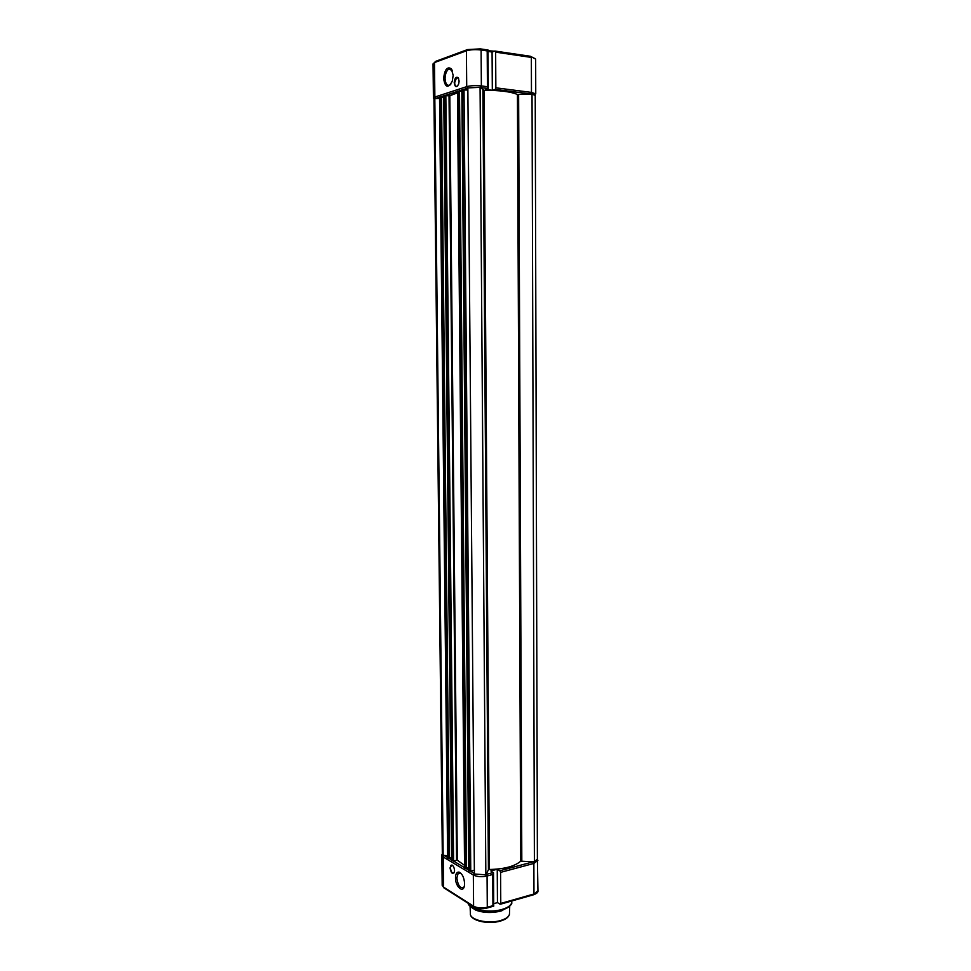 <?xml version="1.0" encoding="UTF-8"?>
<svg xmlns="http://www.w3.org/2000/svg" width="971" height="971" viewBox="0 0 971 971"><rect width="100%" height="100%" fill="white"/><g stroke="black" fill="none" stroke-linecap="round" stroke-linejoin="round"><path stroke-width="1.46" d="M454.197 82.717C454.707 78.105 456.03 76.43 458.178 77.704L459.125 81.079L458.688 83.967C456.552 87.876 455.059 87.463 454.197 82.717M458.628 78.457L456.588 77.656L454.646 82.705C454.853 85.594 455.739 86.759 457.28 86.201L457.814 85.751M443.613 78.627C444.584 69.596 447.158 66.295 451.333 68.723L453.166 75.337L452.28 81.176C448.129 88.689 445.24 87.839 443.613 78.627M452.292 70.41L448.687 69.135C446.417 70.847 445.216 73.978 445.07 78.554C445.471 83.894 447.073 86.067 449.901 85.06L450.738 84.392M488.219 88.543L480.633 87.572L488.267 88.495L485.5 89.429L492.321 90.303L495.222 89.381L495.853 87.815L531.465 92.415L531.355 57.41L495.635 52.155L495.853 87.815M495.635 52.155L494.882 51.026L492.079 52.021L488.049 51.427M492.079 52.021L492.321 90.303M481.361 86.031L481.677 87.706M488.267 88.495L487.442 86.722L487.199 50.905L488.037 49.994L480.73 48.938M535.227 95.522L532.035 93.993L534.402 861.823L520.723 861.168C514.764 866.338 504.337 869.118 489.42 869.494L488.425 869.81L485.84 874.847L474.394 873.997L467.852 87.912L480.075 87.317L485.84 874.847M532.035 93.993L517.446 94.515C511.062 91.711 499.895 90.291 483.971 90.254L480.075 87.317M443.152 855.366L442.327 853.715L433.952 99.528L434.814 98.605L443.152 855.366L447.607 855.682M439.56 98.387L434.814 98.605M439.693 97.221L441.514 96.857L449.488 858.4L447.777 857.769M451.576 857.611L449.488 858.146M443.747 97.27L441.514 96.991M464.551 865.343L457.305 860.245L453.578 860.913L451.673 860.294M457.475 92.84L449.816 95.741L443.808 95.777M457.62 91.432L459.489 91.043L466.493 868.535L464.733 867.868M468.69 867.686L466.493 868.268M461.856 91.492L459.501 91.189M474.358 870.198L470.753 871.145L468.799 870.502M467.864 90.036L461.929 89.927M537.376 859.007L534.402 861.823M454.537 870.635L454.464 871.691C452.68 874.75 451.199 873.487 450.022 867.904L451.879 865.003C453.421 865.841 454.307 867.722 454.537 870.635M450.568 865.513L450.435 867.928C450.969 871.861 452.146 873.524 453.955 872.893L454.307 872.371M464.587 883.464L464.454 885.443C463.446 893.842 455.338 886.875 455.496 877.881C455.63 873.657 456.868 871.752 459.21 872.152C462.33 873.839 464.126 877.614 464.587 883.464M461.031 873.378L458.13 873.451L456.868 877.978C457.911 885.467 460.157 888.611 463.64 887.409L464.223 886.559M508.683 906.878L501.097 911.004C492.163 913.213 483.776 912.946 475.936 910.203L471.238 907.242M493.656 906.04L492.94 905.664L492.734 874.483L493.511 872.868L490.877 870.938L497.249 869.239L499.871 870.756L533.431 861.763M493.705 903.673L497.455 902.605L500.077 904.207L500.769 903.431L500.587 872.371L499.871 870.756M497.455 902.605L497.249 869.239M452.692 865.525L451.102 865.501L452.292 865.197M487.199 50.905L481.106 50.007L481.361 85.934L487.442 86.722M531.003 94.041L495.113 89.429M467.852 88.082L463.762 89.526M461.844 90.145L459.174 91.007M457.462 91.553L445.592 95.401M443.735 95.995L441.198 96.821M439.547 97.355L435.809 98.557M433.418 97.925L433.042 63.892L434.486 62.557L434.862 97.027L466.711 86.65L466.408 50.82L434.486 62.557L435.591 61.367L466.723 49.885M467.537 49.582L480.342 48.878L481.106 50.007C475.329 49.351 470.437 49.618 466.408 50.82L467.537 49.582M495.259 51.087L530.579 56.306L535.652 59.085L535.749 93.884L531.465 92.415L530.7 94.005M492.588 51.839L489.481 51.633M488.037 50.723L494.409 51.196M434.171 98.981L433.418 98.205L434.862 97.027L435.785 98.447L439.547 97.234M463.41 89.514L467.646 88.143L466.711 86.65C470.729 85.594 475.608 85.351 481.361 85.934L480.232 87.463M535.652 59.413L534.766 58.309M436.003 98.496L435.336 98.581M518.623 94.636L521.815 860.937M483.971 90.254L489.42 869.494M439.693 97.003L447.777 858.17M440.251 96.821L448.311 858.485M443.735 95.874L440.931 96.784L448.99 858.534M443.808 95.668L451.673 860.488M444.378 95.486L452.219 860.816M445.835 95.413L453.578 860.913M449.027 95.813L456.564 860.148M449.816 95.741L457.305 860.245M457.62 91.201L464.733 868.28M458.203 91.007L465.291 868.62M458.955 90.971L465.983 868.669M461.929 89.805L468.799 870.708M462.512 89.623L469.357 871.048M464.004 89.55L470.753 871.145M482.903 90.085L488.425 869.81M517.446 94.515L520.723 861.168M509.726 906.064L509.459 914.269C508.707 917.17 505.818 919.391 500.793 920.945C488.437 924.89 469.369 920.642 470.401 913.395C469.102 919.853 488.498 924.392 500.951 920.411C505.927 918.869 508.768 916.83 509.459 914.269L509.496 912.934M510.94 904.547C509.69 906.647 506.996 908.371 502.857 909.718L502.031 909.973C492.346 912.364 483.242 912.072 474.734 909.099L469.357 905.53M468.18 903.285C469.612 909.681 489.53 913.347 502.201 909.402C507.942 907.654 511.134 905.324 511.753 902.423L511.741 901.173M492.734 874.483L487.066 876.012L487.284 907.278L492.94 905.664M486.034 874.458L493.426 872.48M444.087 855.427L447.631 857.539M449.197 858.473L451.6 859.905M453.36 860.949L464.575 867.649M466.201 868.608L468.714 870.113M470.522 871.193L474.382 873.487L473.338 875.005L443.237 856.98L443.577 887.13L473.593 906.198L473.338 875.005C477.125 876.825 481.689 877.165 487.066 876.012L486.35 874.373M500.769 903.431L533.965 893.988L533.868 863.437L500.587 872.371M474.212 907.12L473.593 906.198C477.368 908.128 481.932 908.492 487.284 907.278L487.078 908.019L493.644 906.149M441.854 855.378L442.181 884.921L443.808 887.797L473.836 906.89C477.55 908.905 481.968 909.281 487.078 908.019L486.738 908.116M444.269 855.536L443.237 856.98L441.841 854.893L442.327 853.655M500.563 904.171L533.747 894.716L537.958 890.565M537.898 860.306L533.868 863.437L533.14 861.835M537.376 858.886L537.958 891.099C538.116 892.313 536.72 893.514 533.747 894.716L533.395 894.825M444.172 888.028L442.169 885.309M451.891 69.827L451.333 68.723M451.624 69.524L448.687 69.135M458.203 77.874L456.588 77.656M495.222 89.381L531.368 94.029M534.572 94.697L535.749 93.884M445.24 95.389L457.462 91.432M458.895 90.971L461.844 90.024M488.037 49.994L488.292 88.252M439.535 97.124L447.631 857.939M443.735 95.728L451.6 860.379M457.462 91.335L464.575 868.05M461.844 89.878L468.714 870.586M535.227 95.255L537.388 859.493M501.849 910.774L502.857 909.718C509.435 906.793 512.397 904.353 511.753 902.423L511.741 900.991M470.401 913.395L470.073 906.319M475.936 910.203L474.734 909.099C470.389 906.89 468.18 904.948 468.131 903.261M460.448 872.844L458.13 873.451M460.145 872.929L459.21 872.152M493.729 906.174L493.511 872.868"/></g></svg>
